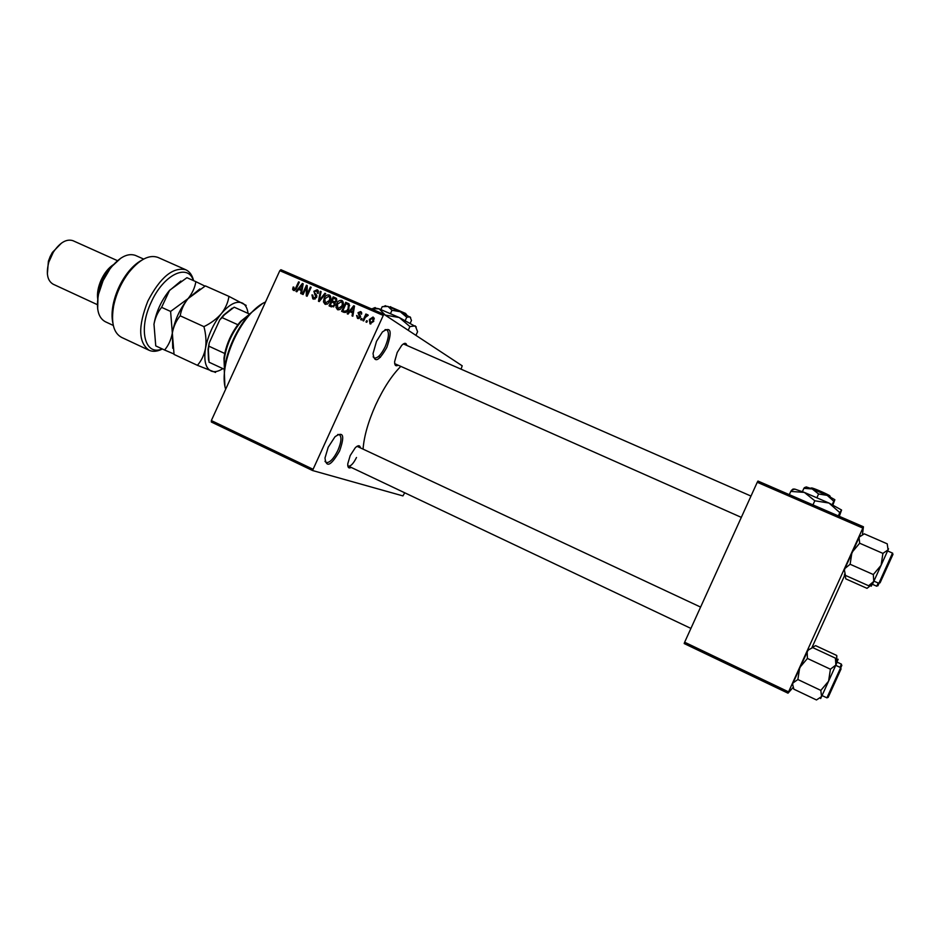 <?xml version="1.0" encoding="UTF-8"?>
<svg xmlns="http://www.w3.org/2000/svg" width="940" height="940" viewBox="0 0 940 940"><rect width="100%" height="100%" fill="white"/><g stroke="black" fill="none" stroke-linecap="round" stroke-linejoin="round"><path stroke-width="1.41" d="M386.834 347.401C378.879 361.383 374.285 363.416 373.051 353.499L376.517 341.314L382.416 331.949C390.958 325.98 392.427 331.139 386.834 347.401M373.133 356.812L374.308 357.999C377.61 358.446 381.24 354.662 385.224 346.637C388.925 337.636 389.395 331.985 386.634 329.67L385.048 329.635M339.575 451.012C331.033 465.829 326.168 468.167 324.993 458.003L328.213 447.217L335.004 436.748C343.417 430.943 344.945 435.702 339.575 451.012M324.981 461.329L326.121 462.539C329.681 462.997 333.618 458.92 337.93 450.307C341.431 441.929 341.878 436.689 339.293 434.574L337.707 434.491M351.219 467.427C348.728 468.755 347.589 467.521 347.788 463.737L350.197 455.559L355.332 447.687C358.175 445.055 359.879 445.125 360.455 447.898M347.777 465.535L348.399 466.099C350.785 466.381 353.487 463.514 356.495 457.486M398.161 365.202C395.716 366.577 394.541 365.378 394.636 361.606L397.221 352.441L401.733 345.356C404.494 342.642 406.197 342.677 406.844 345.438M394.671 363.392L395.305 363.933M363.063 449.12C364.027 436.336 368.233 421.602 375.695 404.893C383.414 388.302 391.78 375.46 400.804 366.365M461.07 369.173L462.198 365.813L383.814 314.23L312.527 470.517L211.347 422.025L211.347 420.568L312.62 469.06M382.78 315.241L279.815 270.673L280.919 269.721L383.814 314.23M404.74 492.795L402.919 495.909L312.527 470.517M367.352 321.01L366.753 322.303L365.977 321.974L366.577 320.669L367.352 321.01M365.214 317.532L363.651 320.951L362.875 320.611L365.895 314.007L366.671 314.348L366.189 315.394L367.646 314.63L368.221 315.299L365.214 317.532M362.029 318.684L361.442 319.988L360.666 319.647L361.254 318.355L362.029 318.684M360.373 317.097L357.529 318.425L356.613 315.476L357.87 317.426L359.515 316.933L358.011 312.691L360.607 311.575L361.548 314.242L360.208 312.527L358.845 312.891L360.373 317.097M349.927 311.716L348.023 314.136L347.213 313.784L353.687 305.747L354.498 306.099L352.829 316.228L352.018 315.875L352.582 312.879L349.927 311.716M337.519 309.695L335.968 307.321L336.626 303.89C337.624 301.27 339.34 300.118 341.749 300.424L341.972 300.541C343.582 302.116 343.793 304.043 342.583 306.358L340.339 309.272L337.519 309.695M324.981 304.219L323.442 301.857L324.1 298.45C325.099 295.83 326.803 294.678 329.2 294.984L329.423 295.101C331.021 296.664 331.221 298.591 330.022 300.894L327.79 303.796L324.981 304.219M293.515 290.483L292.622 289.344L293.163 286.994L293.962 287.205L293.95 289.426L295.137 289.132L298.591 281.859L299.343 282.176L296.57 288.239L293.515 290.483M279.815 270.673L211.347 420.568M298.662 289.391L296.793 291.788L296.018 291.435L302.374 283.492L303.162 283.833L301.481 293.821L300.694 293.48L301.27 290.531L298.662 289.391M306.37 287.37L303.091 294.526L302.339 294.197L306.428 285.255L307.227 285.596L307.133 294.161L310.412 286.982L311.163 287.311L307.075 296.264L306.264 295.912L306.37 287.37L307.204 287.887M316.627 297.451L312.82 298.897L311.963 294.901L312.773 295.125L313.455 297.921L315.863 297.134L313.878 291.283L317.144 289.767L318.202 293.433L317.391 293.221L316.698 290.824L314.618 291.647L314.442 292.657L316.451 294.819L316.627 297.451M325.698 293.609L319.212 301.564L318.472 301.235L320.329 291.283L321.104 291.623L319.271 300.33L324.899 293.268L325.698 293.609M334.957 305.253L331.421 306.887L329.059 305.864L333.171 296.852L335.886 298.05L336.614 301.059L334.922 302.586L334.957 305.253M348.869 309.013C347.882 311.669 346.226 312.773 343.864 312.315L341.62 311.34L345.744 302.304L349.034 303.926L348.869 309.013M373.744 321.304L369.984 323.853L369.373 319.482L373.11 317.003L373.744 321.304M793.125 687.41L788.002 693.18L684.191 643.559L684.649 642.22L788.566 691.864L788.002 693.18M862.814 528.08L757.252 482.279L757.969 481.057L863.437 526.788L788.566 691.864M757.252 482.279L684.649 642.22M862.462 534.461L863.437 526.788M844.919 574.857L811.948 647.578L815.615 645.651L836.624 655.415L837.058 661.736L838.163 659.257M403.988 344.193L403.154 344.087M357.623 446.571L356.789 446.453M294.678 289.861L294.666 290.554L292.622 289.344M293.879 287.429L293.163 286.994M295.841 289.555L295.137 289.132M299.296 282.282L298.591 281.859M300.13 290.037L300.741 289.273M303.15 283.974L302.374 283.492M301.963 290.954L301.27 290.531M302.974 284.973L302.398 284.62L299.402 288.463L302.128 289.99M302.163 289.779L301.481 289.367L302.398 284.62M299.402 288.463L301.481 289.367M307.227 285.748L306.428 285.255M307.838 294.584L307.133 294.161M311.116 287.417L310.412 286.982M313.901 299.261L313.525 297.968M312.691 295.348L311.963 294.901M315.147 298.92L313.631 298.004M316.569 297.569L315.863 297.134M316.933 296.006L315.558 293.95M314.583 291.717L313.878 291.283M317.097 291.048L318.284 290.766M317.814 290.178L317.144 289.767M321.081 291.752L320.329 291.283M319.906 300.706L319.271 300.33M325.616 293.715L324.899 293.268M324.805 302.68L323.442 301.857M324.817 298.885L324.1 298.45M329.035 296.206L330.328 295.983M329.822 295.383L329.2 294.984M325.804 304.431L325.393 303.15M326.967 304.078L325.299 303.079L329.27 300.53L329.881 298.356L328.894 296.135L324.852 298.791L325.299 303.079M330.692 298.861L329.881 298.356M329.987 300.964L329.27 300.53M327.12 304.172L325.452 303.162M331.103 306.745L331.503 305.864M333.03 302.539L333.418 301.67M336.485 301.305L335.075 298.039L333.171 296.852M335.075 298.039L336.626 298.72M336.367 298.391L335.545 297.874M334.899 305.371L333.606 302.809L331.749 301.975L330.304 305.136L333.582 306.898M334.781 298.814L333.453 298.238L332.22 300.929L335.11 302.527M335.439 302.386L334.499 301.811L335.78 300.87M332.22 300.929L334.499 301.811M333.841 306.734L332.76 306.076L334.182 304.924M333.618 306.875L332.76 306.076M330.304 305.136L331.914 305.841M337.343 308.156L335.968 307.321M337.343 304.337L336.626 303.89M341.537 301.634L342.877 301.411M342.395 300.835L341.749 300.424M338.306 309.895L337.883 308.579M339.457 309.53L337.989 308.637L341.831 305.994L342.43 303.808L341.443 301.576L337.378 304.243L337.989 308.637M343.253 304.313L342.43 303.808M342.548 306.44L341.831 305.994M343.629 312.209L344.028 311.328M347.271 304.231L347.612 303.479L345.744 302.304M347.612 303.479L349.257 304.196M349.68 305.664L348.153 304.701M342.865 310.623L346.12 312.362L344.252 311.222L346.789 310.74L348.106 308.673L348.399 304.936L347.389 304.278L346.026 303.69L342.865 310.623L344.252 311.222M349.68 305.747L348.399 304.936M348.822 309.119L348.106 308.673M347.53 311.199L346.789 310.74M351.207 312.28L351.83 311.504M354.474 306.24L353.687 305.747M353.311 313.326L352.582 312.879M354.31 307.262L353.722 306.887L350.667 310.776L353.475 312.339M353.499 312.139L352.805 311.704L353.722 306.887M350.667 310.776L352.805 311.704M358.375 318.613L358.234 317.649M357.365 315.946L356.613 315.476M359.35 318.331L358.011 317.497M360.231 317.368L359.515 316.933M360.49 316.804L359.597 316.251M360.584 316.463L359.656 314.406M358.763 313.173L358.011 312.691M360.69 312.809L361.618 312.538M361.195 311.939L360.607 311.575M361.982 318.801L361.254 318.355M366.612 314.465L365.895 314.007M367.293 321.116L366.577 320.669M370.806 324.018L370.572 323.019M370.102 319.941L369.373 319.482M373.121 318.214L374.085 317.967M372.651 317.931L370.16 319.823L370.325 322.866L372.933 321.034L372.651 317.931M373.662 321.48L372.933 321.034M224.907 386.411L224.249 370.007C225.412 360.431 228.361 350.409 233.096 339.916C237.808 329.717 243.331 321.069 249.641 313.984L262.859 303.303M265.503 302.01C260.744 304.02 255.774 307.873 250.604 313.572C244.142 320.834 238.49 329.705 233.649 340.174C228.796 350.926 225.764 361.207 224.578 371.018C223.743 378.385 224.108 384.46 225.659 389.231M844.343 575.127L844.849 573.717M845.741 578.582L844.954 574.046M845.871 578.899L867.021 588.346L872.191 584.234M871.251 586.219L872.062 584.504M249.1 314.595L241.592 320.987C232.18 332.114 226.411 344.827 224.296 359.151L224.425 368.609M224.413 368.703L223.979 358.163L224.731 353.475C227.045 342.959 231.428 333.371 237.855 324.723L240.64 321.386L249.159 314.524M224.331 369.303L209.033 362.206L208.351 350.209L209.197 343.018L219.772 319.87L223.485 315.206L232.262 308.144M224.731 353.475L208.997 346.237M237.855 324.723L222.075 317.603L219.772 319.87M249.57 314.066L234.178 307.18L224.39 314.818L222.075 317.603M208.516 360.126L208.057 349.245L209.197 343.018M872.52 584.116L873.765 581.425L869.183 585.291M844.425 570.204L845.424 575.398L868.302 585.596M844.39 570.862L844.825 568.559L850.124 564.259L873.319 574.54L873.765 581.425L881.109 565.281L873.319 574.54M850.124 564.259L851.934 552.426L859.665 543.214L882.907 553.39L881.109 565.281L888.065 549.877L882.907 553.39M859.665 543.214L859.031 537.21L864.271 533.838L887.231 543.837L888.065 549.877L888.523 548.772M844.132 570.263L860.077 535.342M836.917 656.155L836.624 655.415M837.058 661.736L836.541 662.888M821.313 697.081L820.667 698.549M792.632 684.308L793.842 689.173L816.472 699.959L821.572 696.611L828.575 681.195L820.82 690.395L821.572 696.611M792.643 684.202L792.937 682.992L797.872 679.514L820.82 690.395M797.872 679.514L799.717 667.6L807.425 658.447L830.42 669.209L828.575 681.195L835.883 665.027L830.42 669.209M807.425 658.447L807.166 651.62L808.494 649.893L812.701 647.578L835.425 658.153L835.883 665.027L836.67 663.182M792.549 683.968L808.541 649.011M193.393 280.567C187.906 262.812 163.266 274.715 151.07 302.539C137.98 329.987 145.136 356.401 162.174 348.893M162.373 348.987C157.403 351.525 153.008 351.971 149.213 350.338C138.356 342.724 137.91 326.309 147.862 301.082C160.27 277.288 172.901 266.843 185.732 269.733C189.598 271.472 192.23 275.115 193.605 280.661M97.666 308.884L98.089 292.845L102.296 280.32L108.77 269.298L120.884 258.124M135.595 255.492L135.36 255.386C127.617 252.766 119.169 257.255 110.015 268.84L103.071 280.672L98.559 294.126C95.904 308.579 98.16 317.779 105.304 321.715L113.305 325.452M97.725 299.061C96.926 293.292 98.089 286.888 101.215 279.826C104.505 272.858 108.594 267.783 113.481 264.61M47.376 273.975L48.386 261.238L50.161 256.573L52.393 252.413L61.523 243.072M73.073 240.746L72.921 240.675C66.434 238.666 59.89 242.532 53.286 252.237L48.833 262.06C45.896 273.399 47.341 280.778 53.181 284.221L97.384 304.666M158.108 257.49L157.838 257.372C149.108 254.376 139.39 259.464 128.698 272.635C121.237 282.623 116.219 293.68 113.658 305.829C110.838 322.467 113.481 332.983 121.577 337.389L148.943 350.209M112.847 322.949C111.684 317.685 111.801 311.504 113.176 304.443C115.597 292.998 120.32 282.564 127.347 273.152C131.894 267.277 136.594 263.012 141.47 260.368M197.412 365.319L174.053 354.427L172.337 333.065C173.595 326.333 176.226 320.587 180.21 315.816C181.185 309.73 183.817 303.984 188.094 298.591L205.378 285.901L228.925 296.37C228.114 302.363 225.6 308.097 221.382 313.584C216.811 318.825 210.995 323.172 203.933 326.638C205.942 334.194 206.471 341.431 205.496 348.352C204.133 355.085 201.43 360.748 197.412 365.319L215.554 372.44M180.21 315.816L203.933 326.638M246.186 305.406L228.925 296.37M172.737 348.282L172.337 333.065C174.64 320.223 179.893 308.731 188.094 298.591L199.856 288.944M222.851 368.609C218.456 371.5 214.626 372.346 211.359 371.147C205.625 368.421 203.675 360.819 205.496 348.352C207.975 335.474 213.263 323.877 221.382 313.584C229.618 304.043 236.645 300.541 242.461 303.079C245.505 304.76 247.373 308.203 248.066 313.396M204.967 286.113L195.849 281.659C194.944 287.546 192.359 293.198 188.094 298.591L170.598 311.434L172.337 333.065C171.057 339.787 168.483 345.438 164.594 350.021L173.947 353.992M164.594 350.021L155.746 345.897L153.984 324.183C156.181 311.857 161.21 300.765 169.059 290.93L180.88 281.025M153.925 324.57L153.984 324.183C155.241 317.638 157.779 312.021 161.609 307.345L169.611 290.272L186.931 277.688L195.849 281.659M161.609 307.345L170.598 311.434M406.75 314.959L405.739 313.713M380.923 309.53L382.228 306.675L388.009 306.464L391.992 310.271L390.5 313.537M391.992 310.271L400.287 311.739L406.75 317.238L405.281 320.446M406.75 317.238L410.04 316.862L411.473 320.481L410.322 323.019M374.355 307.885L379.114 308.837L399.3 317.555L416.267 326.944M371.206 308.778L379.114 308.837L385.518 315.346M385.612 315.135L399.3 317.555L409.911 326.579L408.277 330.175M409.911 326.579L415.28 325.886L417.595 331.714L415.974 335.251M385.259 306.099L388.009 306.464L400.287 311.739L410.651 317.544M390.206 306.804L405.657 313.478L406.056 314.595M818.587 493.994L827.188 495.38L812.207 488.941L806.285 486.932L803.888 488.342L812.207 488.941L818.587 493.994L816.954 497.601M803.888 488.342L802.384 491.655M833.757 501.208L834.861 499.716L827.188 495.38L833.757 501.208L832.217 504.604M834.861 499.716L832.911 504.945M794.758 489.094L791.504 490.363L792.996 489.07L794.758 489.094L804.358 492.407L828.998 503.053L841.559 510.009M791.504 490.363L790.787 491.409L804.358 492.407L814.816 500.785L812.994 504.78M790.787 491.409L789.318 494.652M814.816 500.785L828.998 503.053L839.808 512.629L838.327 515.907M839.808 512.629L841.57 510.056L839.303 516.33M810.257 488.201L811.843 487.954C814.921 488.589 828.916 494.757 829.914 495.921L830.326 496.919M296.5 288.416L295.795 287.993M302.633 287.029L301.987 286.641M316.721 295.818L314.759 294.62M320.928 299.461L320.246 299.061M335.204 302.504L333.653 301.552M349.093 303.996L347.894 303.232M353.957 309.354L353.311 308.943M360.572 316.533L358.998 315.546M872.238 584.21L876.738 586.219L878.23 583.035M879.053 583.364L877.889 585.808M878.877 583.317L892.495 553.084M893 554.295L880.063 582.847M840.031 667.341L841.418 664.145L836.917 662.054M841.864 665.285L840.807 667.741M826.906 697.844L840.689 667.659M841.089 668.845L828.14 697.433M313.455 297.921L315.241 298.99M316.874 290.907L318.554 291.952M328.894 296.135L330.751 297.287M335.592 299.249L336.884 300.048M333.876 302.974L335.322 303.855M341.443 301.576L343.312 302.751M337.824 308.543L339.646 309.66M357.87 317.426L359.339 318.331M360.349 312.597L361.724 313.466M372.769 317.99L374.308 318.965M224.249 370.007L224.578 371.018M249.641 313.984L250.604 313.572M844.625 574.293L844.919 574.986M750.99 496.073L403.389 343.923M741.319 517.376L394.718 363.674M380.406 357.329L378.514 356.483M347.812 465.817L690.912 628.414M357.036 446.3L700.594 607.087M223.979 358.163L224.296 359.151M240.64 321.386L241.592 320.987M208.057 349.245L208.351 350.209M223.485 315.206L224.39 314.818M878.806 583.293L873.906 581.12M892.659 553.178L887.595 550.922M840.607 667.611L835.742 665.332M827.024 697.891L822.042 695.565M108.77 269.298L110.015 268.84M52.393 252.413L53.286 252.237M72.921 240.675L117.512 260.686M135.36 255.386L143.656 259.076M157.838 257.372L185.732 269.733M48.386 261.238L48.833 262.06M98.089 292.845L98.559 294.126M113.176 304.443L113.658 305.829M127.347 273.152L128.698 272.635M375.213 307.556L372.98 308.414M385.588 305.688L384.225 306.217M390.57 306.663L389.56 307.051M806.285 486.932L804.323 487.696M811.843 487.954L810.738 488.377"/></g></svg>
